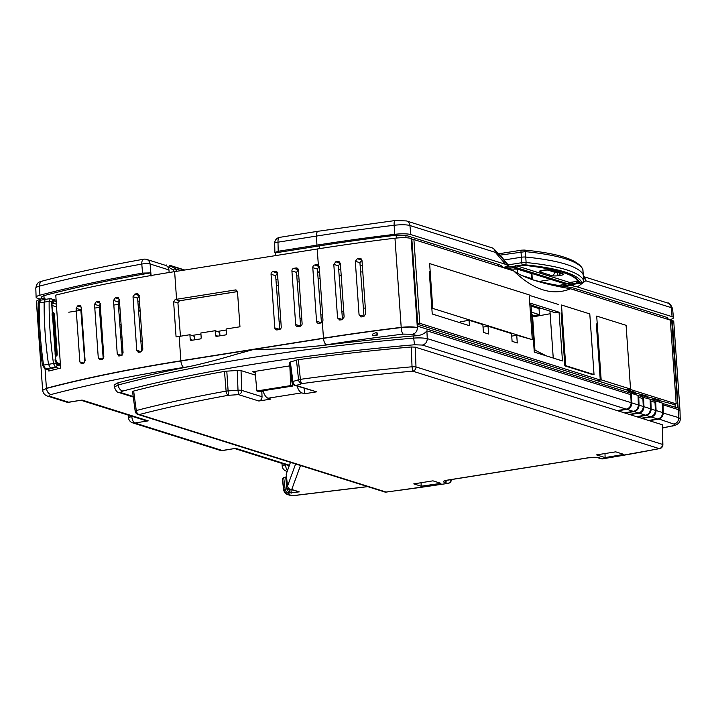<?xml version="1.0" encoding="UTF-8"?>
<svg xmlns="http://www.w3.org/2000/svg" width="716" height="716" viewBox="0 0 716 716"><rect width="100%" height="100%" fill="white"/><g stroke="black" fill="none" stroke-linecap="round" stroke-linejoin="round"><path stroke-width="1.07" d="M121.129 341.344L122.302 341.711M121.827 334.9L120.61 334.515M121.953 336.788L120.753 336.413M55.597 359.763A182.517 76.648 81 0 0 56.072 363.155L57.038 365.026A1.969 1.754 107.4 0 1 55.418 367.236L50.433 368.069L54.98 369.501M42.629 365.285L44.768 368.758A1.969 1.754 107.4 0 0 45.484 368.812L50.433 368.069L48.509 364.328L53.485 363.495C50.442 342.275 48.992 321.556 49.144 301.338L50.29 298.635L45.278 299.377L44.15 302.071A184.809 77.597 81 0 0 48.509 364.328L43.551 365.079L45.484 368.812L50.934 370.53M45.636 299.404L40.329 300.219C38.816 301.006 38.082 302.098 38.127 303.495A1.969 0.662 0.5 0 1 39.21 302.913C39.058 323.131 40.508 343.85 43.551 365.079L42.441 365.294C39.416 344.199 37.975 323.605 38.127 303.495A1.969 0.662 0.5 0 0 38.324 303.79M60.493 366.091L58.506 365.464C57.101 364.793 56.134 362.887 55.606 359.763L51.767 304.909C51.874 301.973 52.608 300.613 53.986 300.81L56.197 301.508M56.376 304.202L52.528 302.993A1.969 1.754 -72.6 0 0 52.286 303.074M53.977 300.801A1.969 1.754 -72.6 0 1 52.528 302.993L52.331 302.957M81.794 313.304L81.096 313.295M583.495 276.797A5.916 5.263 107.4 0 1 585.715 280.762A5.916 5.245 -130.9 0 0 583.612 277.611A5.916 4.171 -83.2 0 0 583.531 277.486M669.37 319.81A13.81 2.569 176 0 0 673.488 317.653A13.81 2.569 176 0 0 672.091 316.669L671.169 307.611L585.715 280.762L577.436 286.928L672.091 316.669M39.908 295.207A472.506 87.728 -4 0 1 142.565 273.091L141.786 264.088A472.184 87.665 176 0 0 39.514 286.132L39.908 295.207A13.81 2.569 176 0 0 36.113 297.256A13.81 2.569 176 0 0 37.509 298.268L40.123 299.091M508.736 265.806L505.505 264.32L495.374 252.372L409.919 225.522A5.916 5.263 107.4 0 0 406.411 220.922L395.062 220.555L318.137 231.25A5.916 2.488 81 0 0 316.463 236.074L277.996 242.178A5.916 2.488 81 0 1 279.679 237.354A5.916 5.916 0 0 0 274.684 243.333L274.684 243.333A5.916 1.19 -1.3 0 1 277.996 242.178L278.202 251.28L274.89 252.497L275.329 252.882L319.381 245.892A466.984 86.699 -4 0 1 396.199 235.215L405.891 235.367L498.22 264.374A40.651 7.545 -4 0 1 501.504 265.949A310.717 57.692 176 0 0 503.33 267.372A310.717 57.692 176 0 0 504.01 267.856L522.752 264.875A1.969 0.832 81 0 1 521.758 262.709L526.117 262.53A175.554 32.596 -4 0 1 583.683 280.618L582.922 269.717A175.554 32.596 176 0 0 525.356 251.629L500.171 255.111A29707.744 26938.202 -68.6 0 0 509.148 266.119A304.005 56.448 -4 0 1 508.736 265.806L494.658 249.66A5.916 4.207 141.5 0 1 494.72 249.741A5.916 4.207 141.5 0 1 495.374 252.372A5.916 5.263 -72.6 0 0 491.856 247.772A5.916 5.916 0 0 1 494.72 249.741L498.13 253.938M532.865 279.822A310.717 57.692 176 0 0 563.832 286.382A310.717 57.692 176 0 0 569.238 287.232A40.651 7.545 -4 0 1 574.814 288.441L667.142 317.457L667.983 318.065L668.046 319.399M492.894 248.237A5.916 5.782 145.1 0 1 494.658 249.66M395.062 220.555A5.916 1.522 83.1 0 0 394.14 225.28A13.488 2.506 176 0 1 409.919 225.522L410.85 234.58A13.81 2.569 176 0 0 394.686 234.329L394.14 225.28A472.184 87.665 176 0 0 316.463 236.074L316.955 245.132A472.506 87.728 -4 0 1 394.686 234.329M410.85 234.58L505.505 264.32M278.202 251.28L316.955 245.132M275.329 252.882L275.445 255.63M184.782 270.013L169.602 265.251L175.25 268.769L176.763 271.471M176.243 271.373L174.131 271.48L173.388 270.138L166.058 265.529L146.574 259.389A5.916 5.916 0 0 0 143.764 259.201C106.237 265.86 72.414 273.154 42.289 281.084A5.916 4.162 75.2 0 0 39.514 286.132A13.488 2.506 176 0 0 35.8 288.127L36.113 297.256M151.121 276L150.083 263.989L168.931 269.914L169.164 272.501M168.931 269.914A5.925 5.236 -69.6 0 0 167.544 266.656M319.631 272.313L317.582 271.668M575.19 284.028L572.245 285.756A304.005 56.448 -4 0 1 571.019 285.568L563.832 286.382M500.233 255.191A1.969 0.743 140.8 0 0 500.207 255.156A1.969 0.743 140.8 0 0 500.171 255.111L495.57 250.851M503.33 267.372L509.148 266.119L499.249 254.234M396.369 238.043L396.199 235.215M150.816 275.973L150.458 272.894L142.565 273.091M41.626 296.889L43.9 295.645A466.823 86.672 -4 0 1 150.458 272.894M43.9 295.645L44.159 298.429M146.574 259.389A5.916 5.263 -72.6 0 1 150.083 263.989A5.916 1.378 175.1 0 0 141.786 264.088A5.916 2.882 -100.1 0 1 143.764 259.201M165.172 265.233L166.506 265.018A1.969 0.832 81 0 1 166.676 265.036L166.506 265.018A1.969 0.832 81 0 0 166.058 265.529M577.436 286.928L572.245 285.756M340.422 264.249L339.151 263.846M285.8 464.621L285.487 464.675A5.916 1.181 174.2 0 0 282.185 466.089L282.185 466.089A5.916 5.916 0 0 0 286.302 471.137L287.152 471.405M287.465 470.537A5.916 2.488 81 0 1 285.487 464.675L282.202 465.991M662.846 427.971L671.456 426.092C674.32 425.385 675.134 424.713 673.89 424.096C676.96 423.272 678.598 421.124 678.795 417.652L672.369 320.535A13.801 2.56 176 0 1 673.765 321.538L680.003 410.707L678.598 409.704L663.016 404.809L663.284 412.783C663.106 416.247 661.468 418.386 658.371 419.209L649.233 420.659M193.159 335.929L193.114 335.285L200.936 334.05M217.19 331.472L226.193 330.04M279.124 321.645L280.86 321.368M299.995 318.334L301.731 318.056M320.866 315.022L322.603 314.745M341.881 311.684L343.725 311.388M363.388 308.274L365.312 307.97M255.156 372.571L252.596 371.774L289.792 365.867M101.412 321.994A10.856 2.014 176 0 0 101.224 322.021L103.847 357.033M100.419 321.761L101.224 322.021M361.455 316.902L359.065 314.888L355.315 261.304L357.382 258.673A472.435 95.031 -3.6 0 1 359.602 258.369L360.587 258.467L361.983 260.382L365.733 313.966L363.674 316.597A472.435 80.38 175.6 0 0 361.455 316.902L360.613 316.857M359.065 314.888L363.996 316.356L359.924 262.674L361.822 260.23A462.259 92.982 -3.6 0 1 361.965 260.212M339.912 320.034L337.549 318.002L333.808 264.419L335.84 261.743A472.435 95.031 -3.6 0 1 338.006 261.421L338.981 261.519L340.369 263.452L344.119 317.027L342.078 319.703A472.435 80.38 175.6 0 0 339.912 320.034L339.08 319.98M337.549 318.002L342.472 319.47L338.4 265.788L340.27 263.3A462.259 92.982 -3.6 0 1 340.351 263.291M80.899 305.956L79.503 305.472L81.364 307.209L85.114 360.783L83.548 363.289A472.453 80.38 175.6 0 0 81.687 363.701L79.861 361.965L76.111 308.381L77.65 305.893A472.453 95.031 -3.6 0 1 79.503 305.472L80.264 305.508M84.819 362.224L80.827 309.795L81.427 307.996M81.687 363.701L81.051 363.683M99.587 301.875L98.101 301.355L100.097 303.181L103.838 356.765L102.155 359.351A472.444 80.38 175.6 0 0 100.24 359.745L98.28 357.928L94.539 304.345L96.186 301.767A472.444 95.031 -3.6 0 1 98.101 301.355L98.915 301.409M103.22 358.689L99.202 305.732L100.705 303.36M100.24 359.745L99.551 359.727M118.802 297.981L117.236 297.426L119.339 299.333L123.08 352.907L121.299 355.566A472.444 80.38 175.6 0 0 119.33 355.942L117.254 354.053L113.504 300.469L115.267 297.82A472.444 95.031 -3.6 0 1 117.236 297.426L118.095 297.489M122.176 355.136L118.131 301.848L119.742 299.395M119.33 355.942L118.596 355.924M138.931 352.281L136.756 350.33L133.015 296.746L134.859 294.061A472.435 95.031 -3.6 0 1 136.881 293.685L137.785 293.757L139.083 295.645L142.833 349.229L140.954 351.923A472.435 80.38 175.6 0 0 138.931 352.281L138.17 352.254M141.67 351.637L137.615 298.116L139.307 295.627M296.039 267.972A2.408 2.139 107.4 0 1 298.366 269.986L302.116 323.569A2.408 2.139 107.4 0 1 300.12 326.272L297.999 326.603A2.408 2.139 107.4 0 1 295.672 324.59L291.922 271.006A2.408 2.139 107.4 0 1 293.918 268.303L296.039 267.972L297.784 268.581M293.918 268.303L298.357 269.86L296.514 272.366L300.586 326.138M275.168 271.283A2.408 2.139 107.4 0 1 277.495 273.297L281.245 326.881A2.408 2.139 107.4 0 1 279.249 329.584L277.128 329.915A2.408 2.139 107.4 0 1 274.801 327.901L271.051 274.317A2.408 2.139 107.4 0 1 273.047 271.615L275.168 271.283L276.913 271.892M273.047 271.615L277.486 273.172L275.642 275.678L279.714 329.45M314.789 264.992L316.911 264.66A2.408 2.139 107.4 0 1 318.343 264.992L319.238 266.674L322.988 320.258L322.343 322.182A2.408 2.139 107.4 0 1 320.992 322.961L318.871 323.292A2.408 2.139 107.4 0 1 316.544 321.278L312.794 267.695A2.408 2.139 107.4 0 1 314.789 264.992L319.229 266.549M321.457 322.827L317.385 269.055L319.22 266.549M189.901 334.721L179.161 336.422A472.435 95.031 176.4 0 0 176.073 336.914L173.612 301.713L175.241 299.494L235.591 289.917L237.488 291.573L239.958 326.782L226.122 328.975L226.444 333.62A1.181 1.056 107.4 0 1 225.468 334.945L216.626 336.35A1.181 1.056 107.4 0 1 215.48 335.356L215.158 330.711L200.865 332.985L201.187 337.621A1.181 1.056 107.4 0 1 200.212 338.954L191.369 340.36A1.181 1.056 107.4 0 1 190.223 339.366L189.901 334.721L194.448 336.413L194.698 339.823M215.158 330.711L219.705 332.403L219.964 335.822M132.12 416.336L131.798 416.381A5.916 1.181 174.2 0 0 128.504 417.804L128.504 417.804A5.916 5.916 0 0 0 132.621 422.843L220.089 450.328A5.916 5.263 -72.6 0 0 222.273 450.489L235.716 448.35L222.792 450.534A5.916 2.488 -99 0 1 222.273 450.489L134.796 423.004A5.916 5.263 107.4 0 1 132.621 422.843M81.177 400.325L145.008 420.382L148.239 420.865L134.796 423.004A5.916 2.488 81 0 1 131.798 416.381L128.513 417.697M45.931 299.279L43.479 298.214A472.506 87.728 176 0 0 40.177 299.073L36.373 301.141L42.647 390.435M641.375 418.189L650.504 416.739C653.592 415.915 655.221 413.767 655.382 410.304L654.934 400.754L650.799 399.456L651.166 408.979C650.987 412.443 649.349 414.582 646.253 415.405L637.115 416.855M652.894 400.119L652.75 398.168L646.781 396.655M647.712 398.463L647.586 396.548M640.775 396.306L640.632 394.364L634.671 392.851M635.593 394.659L635.468 392.735M629.257 414.385L638.386 412.935C641.482 412.112 643.111 409.964 643.272 406.5L642.816 396.95L638.681 395.653L639.057 405.175M642.932 398.499L638.09 397.282M638.681 395.653L638.037 395.751M617.138 410.572L626.276 409.122C629.364 408.299 630.993 406.151 631.154 402.687L630.698 393.138L417.938 326.29L411.807 238.661L411.118 238.446C407.467 237.515 402.088 237.435 394.964 238.195A472.506 87.728 176 0 0 317.224 248.998L174.632 271.624A472.506 87.728 176 0 0 55.776 295.108L60.627 368.096A472.506 87.728 176 0 0 48.822 371.076L48.742 370.011M372.947 335.625L377.037 334.757L376.849 332.242L377.762 334.981A470.609 87.379 176 0 0 372.947 335.625M376.849 332.242L372.401 334.211L372.481 335.482M377.037 334.757L377.762 334.981M403.224 334.121C402.159 333.253 401.497 331.069 401.211 327.57C408.317 326.827 413.705 326.917 417.356 327.821C417.24 331.311 415.602 333.459 412.452 334.265L403.224 334.121A466.581 86.627 176 0 0 326.46 344.79A5.916 2.488 -99 0 1 323.48 338.373A472.497 87.728 -4 0 1 401.211 327.57L401.202 327.364A472.506 87.728 176 0 0 323.462 338.176L180.871 360.792A472.506 87.728 176 0 0 46.415 388.251L42.62 390.31L46.433 388.448C47.041 391.885 48.599 393.907 51.105 394.516C49.1 395.16 48.643 395.742 49.735 396.27L47.569 396.118L66.409 402.043A5.916 5.263 -72.6 0 0 68.593 402.195L82.027 400.065L69.112 402.24A5.916 2.488 -99 0 1 68.593 402.195L49.735 396.27M630.814 394.695L426.888 330.81C424.901 333.441 421.643 335.079 417.133 335.732L413.436 335.956A472.3 87.692 176 0 0 320.831 345.685C300.586 347.815 277.951 349.14 252.945 349.659L236.647 354.151C218.38 359.611 202.664 363.737 189.498 366.52A472.3 87.692 176 0 0 117.907 382.845L114.121 384.931L114.372 387.114L118.149 384.984C118.758 388.421 120.315 390.444 122.821 391.052C120.825 391.697 120.369 392.279 121.451 392.798L119.295 392.654L133.274 397.04M117.907 382.845L118.149 384.984A472.229 87.674 -4 0 1 413.544 338.113C418.896 337.719 423.469 337.88 427.264 338.614C427.139 342.105 425.501 344.253 422.351 345.058L414.51 344.772L413.436 335.956M628.657 392.502L628.514 390.551L417.795 324.339M655.042 402.303L650.191 401.085M650.799 399.456L650.146 399.555M643.272 406.491L639.048 405.166C638.878 408.63 637.24 410.778 634.134 411.602L625.005 413.043M673.675 404.325L658.908 400.468M43.587 299.664L43.479 298.214M45.054 368.856L46.433 388.448A472.497 87.728 -4 0 1 180.888 360.998L323.48 338.373L322.343 322.182M411.118 238.446L417.347 327.615C413.696 326.693 408.317 326.603 401.202 327.364L394.964 238.195M180.441 336.225L177.935 302.975L179.546 300.756L237.488 291.564M659.83 402.276L659.705 400.351M675.242 407.135L675.027 404.075M670.355 320.526L671.671 320.32L677.801 407.941L662.273 403.368M662.909 403.26L663.016 404.809L662.318 404.898M672.369 320.535L671.671 320.32M662.586 412.864L678.795 417.652L680.2 418.753L680.003 410.724M648.535 420.444L657.664 418.994C660.77 418.171 662.407 416.032 662.577 412.559L662.255 403.036L655.677 400.969L656.071 410.519C655.919 413.991 654.299 416.139 651.193 416.963L642.064 418.413M654.952 401.085L655.677 400.969M659.651 402.213L659.57 401.05L657.718 399.43M652.795 398.821L659.57 401.05M652.974 398.973L653.064 400.172M642.843 397.282L650.128 399.224L650.45 408.755C650.28 412.219 648.642 414.358 645.537 415.182L636.408 416.631M643.577 397.165L643.97 406.715C643.818 410.187 642.198 412.335 639.093 413.159L629.964 414.609M640.677 395.008L640.963 396.369M647.524 398.409L647.443 397.237L645.59 395.617M640.874 395.169L647.443 397.237M635.423 394.606L635.343 393.433L633.49 391.822M624.307 412.828L633.436 411.378C636.542 410.554 638.18 408.415 638.35 404.952L638.028 395.42L631.449 393.353L631.843 402.902C631.691 406.384 630.071 408.532 626.965 409.346L617.836 410.796M630.724 393.469L631.449 393.353M628.567 391.205L628.836 392.556M628.746 391.357L635.343 393.433M626.876 389.737L627.413 390.211M291.958 382.084A3.947 0.698 -7.6 0 1 292.916 381.485A3.947 2.9 74.2 0 0 296.138 385.432A3.947 3.508 107.4 0 1 294.688 385.333A3.947 3.947 0 0 1 291.958 382.084L289.345 362.556M289.747 362.833L290.329 361.992L292.916 381.485A78.778 14.624 176 0 0 298.536 379.74L296.478 360.085A3.956 0.734 -4 0 1 298.339 359.683L300.389 379.346A454.884 84.461 -4 0 1 412.031 366.789L411.288 346.991L415.244 347.135L662.434 424.812L662.882 444.734A3.947 0.797 -0.1 0 0 662.479 444.385L662.434 424.812M290.329 361.992A77.731 14.436 176 0 0 296.478 360.085M298.339 359.683A455.931 84.649 -4 0 1 411.288 346.991M415.244 347.135L415.996 366.932A3.947 3.508 107.4 0 1 412.72 371.156L412.031 366.789A3.947 0.519 -2.2 0 1 415.996 366.932L662.479 444.385A3.947 3.508 107.4 0 1 659.203 448.61L412.72 371.156A450.946 83.727 176 0 0 302.045 383.606A82.716 15.358 -4 0 1 296.138 385.432L316.57 391.849L304.577 393.755L301.749 392.869C299.87 392.144 298.312 389.889 297.068 386.076M288.19 487.829L290.213 492.832L299.297 491.874L290.284 489.395A3.947 3.508 107.4 0 0 291.734 489.493A3.947 3.866 -159.9 0 1 287.555 486.039L295.619 463.977M367.594 486.594L292.414 495.714L288.297 494.416A3.947 3.508 107.4 0 1 286.839 494.317L283.769 490.8L282.319 479.04L283.706 477.59L286.481 476.838M288.297 494.416L289.175 493.002C286.955 492.832 285.612 491.623 285.147 489.377L288.253 488.616M290.213 492.832L289.175 493.002L286.839 488.849L285.729 476.963M290.991 489.61L291.224 493.154M286.194 474.198L290.454 462.357M135.181 411.181A3.947 0.689 -7.7 0 1 136.282 410.536A3.947 2.748 75.5 0 0 139.36 414.528L386.031 492.035A526.734 97.797 176 0 0 447.751 483.372L444.215 482.262C442.533 481.537 443.741 480.803 447.822 480.051L588.382 457.757C592.875 457.139 596.383 457.121 598.898 457.721L602.442 458.831A450.946 83.727 176 0 0 659.203 448.61A3.947 2.202 -101.3 0 0 659.705 448.61L659.705 448.61A3.947 3.947 0 0 0 662.882 444.734M132.943 391.921L133.659 391.043L136.282 410.536A454.884 84.461 -4 0 1 226.104 391.133L224.484 371.407A3.956 0.734 -4 0 1 226.793 371.148L228.404 395.286A450.946 83.727 176 0 0 139.36 414.528A3.947 3.508 -72.6 0 1 137.911 414.421A3.947 3.947 0 0 1 135.181 411.19L132.549 391.652M133.659 391.043A455.931 84.649 -4 0 1 224.484 371.407M226.793 371.148A77.731 14.436 176 0 0 237.238 370.44L241.032 370.593L255.397 375.112M262.942 390.766C264.302 394.937 265.994 397.425 268.017 398.221L270.845 399.107L258.852 401.014L238.491 394.614L238.007 390.229A3.947 0.519 -2.1 0 1 241.766 390.39A3.947 3.508 107.4 0 1 238.491 394.614A82.716 15.358 -4 0 1 228.404 395.286A3.947 1.969 79.8 0 1 226.104 391.133A3.947 0.528 -4.7 0 1 228.404 390.873A78.778 14.624 176 0 0 238.007 390.229L237.238 370.44M432.956 480.839L440.966 483.354A696.408 129.301 -4 0 1 421.169 486.209L413.767 483.882L432.956 480.839M421.08 482.727L421.169 486.209M263.228 391.616L261.823 391.84L262.038 396.754L241.766 390.39L241.032 370.593M261.823 391.84L259.926 391.24M292.343 386.103L290.741 385.593L256.883 390.963L258.485 391.473L292.343 386.103L292.2 383.006M290.741 385.593L289.846 366.252M255.048 371.38L256.883 390.963M304.157 388.305L304.577 393.755M258.852 401.014C260.892 400.477 261.958 399.054 262.038 396.754M384.474 491.588L385.638 492.169L448.082 483.407A3.947 1.593 -98.8 0 1 447.751 483.372A3.947 3.508 107.4 0 0 451.008 479.63M446.9 480.32A3.947 3.508 107.4 0 1 444.215 482.262M445.952 480.418L448.171 480.087A3.947 1.656 -99 0 1 447.822 480.051M448.171 480.087L588.731 457.784A3.947 1.656 -99 0 1 588.382 457.757M588.731 457.784L597.448 457.614A3.947 3.508 -72.6 0 0 597.448 457.614A3.947 3.508 -72.6 0 0 598.898 457.721M298.536 379.74A3.947 3.177 71.1 0 0 302.045 383.606A3.947 1.334 82.1 0 1 300.389 379.346A3.947 0.564 -5.9 0 0 298.536 379.74M294.688 385.333L316.57 391.849M615.733 451.841L623.815 454.383A446.99 82.993 -4 0 1 605.101 457.569L596.544 454.884L615.733 451.841M604.984 453.541L605.101 457.569M504.136 259.971L521.391 257.232A3.947 0.653 -3.8 0 1 525.75 257.053A175.644 32.614 -4 0 1 583.406 275.168A3.947 0.779 177.1 0 1 583.415 275.212A3.947 0.779 177.1 0 1 583.415 275.266M508.127 264.866L521.758 262.709L520.997 251.808A1.969 0.832 -99 0 1 521.543 250.17L524.237 250.063A1.969 1.316 -84.3 0 1 525.356 251.629L526.117 262.53A1.969 1.316 95.7 0 1 524.935 264.786L522.752 264.875M582.931 269.789L582.922 269.717A1.969 1.933 -21.3 0 0 582.797 269.189L583.692 280.717M562.006 286.078L581.857 282.677A1.969 1.933 -21.3 0 0 583.683 280.618L583.692 280.663C582.931 282.659 582.01 283.482 580.927 283.115A1.969 0.832 81 0 0 581.106 283.044M531.317 279.294L531.424 278.515L532.221 279.124L531.988 274.031L531.191 273.458L517.48 269.144L507.832 269.055M539.112 281.442L551.186 279.526M506.561 268.652L513.22 267.596L566.132 284.216L558.373 285.451M516.612 265.869A1.969 0.832 -99 0 1 516.451 265.931A1.969 0.832 -99 0 1 516.281 265.922L524.014 265.206A171.536 31.844 -4 0 1 579.602 282.337L573.355 283.858L568.092 283.876L514.473 267.023C513.632 266.665 514.231 266.298 516.281 265.922M515.815 266.057A1.969 1.754 107.4 0 1 514.473 267.023M523.405 265.162A1.969 1.325 -84.2 0 0 523.682 265.233C555.902 268.93 573.874 274.21 577.597 281.075A169.728 31.513 -4 0 1 577.731 281.334L569.632 282.453L516.854 265.869M569.632 282.453A1.969 1.754 107.4 0 1 568.092 283.876M572.478 282.444A1.969 0.832 81 0 0 573.355 283.858M532.292 339.67L432.759 308.399L429.627 263.586L529.16 294.858L532.292 339.67L516.737 335.222L517.274 342.982L512.092 341.353L511.546 333.593L488.035 326.21L488.58 333.996L483.398 332.367L482.853 324.581L469.061 320.249L469.436 325.69L432.24 314.002L429.269 271.418M488.035 326.21L483.032 327.123M516.737 335.222L511.725 336.135M559.053 312.203L562.463 360.945L534.279 352.093L530.869 303.342L559.053 312.203L555.491 312.82L530.995 305.123M570.607 288.781C552.546 296.093 533.554 290.123 513.632 270.881A297.605 53.065 176.9 0 0 570.607 288.781L670.319 320.115L676.181 403.869L672.825 404.477M639.674 394.06L647.89 396.342L646.673 396.566M651.784 397.863L660 400.146L658.792 400.36M676.181 403.869L629.65 389.244L626.903 389.746L635.853 392.565L634.6 392.789M417.75 323.65L419.773 323.292L413.911 239.547L411.888 239.815M413.911 239.547L513.632 270.881M596.849 380.608L600.259 380.008L419.773 323.292M600.259 380.008L596.338 323.918M594.029 374.584L565.73 365.688L561.487 305.016L589.787 313.912L594.029 374.584L593.134 374.745L564.835 365.849L561.129 312.856M553.244 358.045L550.139 313.751L532.632 316.937L534.95 350.133L534.127 349.873M546.469 355.924L534.95 350.133M550.139 313.751L549.96 311.084M469.061 320.249L460.298 321.842L460.37 322.844M120.852 321.019A18.795 3.49 176 0 0 119.563 320.714M101.305 320.5A18.795 3.49 176 0 0 100.329 320.598M119.858 324.634A18.795 3.49 176 0 0 121.076 324.151M100.088 317.457A18.795 3.49 -4 0 1 101.081 317.358M119.321 317.564A18.795 3.49 -4 0 1 120.637 317.877M596.884 380.617L601.163 379.856L596.697 316.078L626.088 325.315L630.545 389.083L626.267 389.844M601.163 379.856L630.545 389.083M81.159 314.109L81.848 314.002L81.159 314.109M99.614 311.183L100.643 311.021L99.614 311.183M118.614 308.166L119.939 307.952L118.614 308.166M137.848 301.257L139.459 300.997L137.848 301.257M275.92 279.347L277.897 279.034L275.92 279.347M296.791 276.036L298.769 275.723L296.791 276.036M317.662 272.724L319.64 272.411L317.662 272.724M338.668 269.395L340.762 269.064L338.668 269.395M360.175 265.976L362.35 265.636L360.175 265.976M539.023 308.578L531.066 306.081L539.023 308.578L541.001 308.265L539.023 308.578L539.452 314.673L531.487 312.176M532.471 315.783L539.452 314.673M565.73 365.688L564.835 365.849M531.657 314.575L532.409 314.807L534.727 348.021L533.984 347.788M534.002 348.137L534.727 348.021M432.759 308.399L431.864 308.56M138.51 309.947L140.121 310.449M140.148 310.905L138.6 311.156M120.369 314.047L119.071 314.252M101.072 317.107L100.079 317.269M82.268 320.088L81.624 320.195M362.779 271.731L360.64 272.062M341.192 275.15L339.133 275.481M320.07 278.506L318.119 278.81M299.19 281.818L297.247 282.122M278.318 285.129L276.376 285.433M237.497 291.609L179.188 300.854M139.88 307.092L138.313 307.343M81.776 322.245L82.438 322.451M120.61 334.453L121.818 334.828M140.855 340.807L142.269 341.255M68.799 312.212L81.579 310.18L68.799 312.212M94.798 308.086L100.374 307.2L94.798 308.086M113.826 305.07L119.67 304.139L113.826 305.07M429.627 263.586L529.16 294.858M561.487 305.016L589.787 313.912M596.697 316.078L626.088 325.315M530.332 295.654L558.516 304.506M53.977 300.783L52.51 300.326L51.767 301.66A182.517 76.648 81 0 0 51.758 304.9M51.767 301.66A1.969 0.662 -179.5 0 0 49.144 301.338L39.21 302.913L40.687 300.246M52.358 313.161A2.005 0.841 -99 0 1 53.476 315.416L52.125 315.631M55.025 353.802L56.143 353.623A2.005 0.841 -99 0 1 55.66 355.306M53.476 315.416L56.143 353.623L57.191 353.623L54.523 315.416L53.476 315.416M54.523 315.416A2.792 1.172 81 0 0 53.351 312.427A2.792 1.172 81 0 0 52.098 313.626A53.315 22.384 81 0 0 52.08 313.751M55.123 354.617A2.792 1.172 81 0 0 56.546 355.95A2.792 1.172 81 0 0 57.191 353.623M59.231 368.436L55.418 367.236L53.485 363.495L56.072 363.155M57.038 365.026L58.506 365.491A1.969 1.754 107.4 0 0 57.396 363.88L60.413 364.829M52.51 300.326A1.969 1.754 -72.6 0 0 50.621 298.67M51.973 305.455L56.555 306.895M57.325 363.862L55.794 359.772L51.973 305.186A1.969 0.626 180 0 0 51.767 304.909M54.846 359.987L55.615 359.844M60.341 363.782L56.555 362.591M672.53 308.578A13.488 2.506 176 0 0 671.169 307.611A5.916 5.263 107.4 0 0 667.652 303.011C669.102 302.528 670.731 304.381 672.53 308.578L673.488 317.653M498.318 266.066L498.22 264.374M405.891 235.367L406.035 237.739M569.238 287.232L569.31 288.557M501.567 267.086L501.504 265.949M574.814 288.441L574.903 290.132M496.17 251.54A312.74 58.068 176 0 0 500.171 255.111M173.388 270.138A1.969 0.904 124.2 0 1 175.25 268.769L181.076 270.603M184.2 270.111L171.205 266.021A1.969 0.904 124.2 0 0 169.334 267.39M567.851 285.192A29355.66 25926.87 -69.6 0 0 568.236 285.684M319.381 245.892L319.587 248.631M667.222 319.139L667.142 317.457M355.315 261.304L359.924 262.674M357.382 258.673L361.822 260.23M359.602 258.369L361.392 258.995M333.808 264.419L338.4 265.788M335.84 261.743L340.27 263.3M338.006 261.421L339.778 262.047M77.65 305.893L81.373 307.209M76.111 308.381L80.827 309.795M79.861 361.965L83.897 363.173M96.186 301.767L100.088 303.137M94.539 304.345L99.202 305.732M98.28 357.928L102.576 359.208M115.267 297.82L119.33 299.252M113.504 300.469L118.131 301.848M117.254 354.053L121.783 355.396M136.881 293.685L138.528 294.267M134.859 294.061L139.074 295.547M133.015 296.746L137.615 298.116M136.756 350.33L141.491 351.744M291.922 271.006L296.514 272.366M295.672 324.59L300.577 326.048M271.051 274.317L275.642 275.678M274.801 327.901L279.705 329.36M316.911 264.66L318.656 265.269M312.794 267.695L317.385 269.055M316.544 321.278L321.448 322.737M190.223 339.366L192.613 340.154M215.48 335.356L217.87 336.153M235.591 289.917L236.826 290.24M639.048 405.166L638.359 405.256M417.133 335.732L412.452 334.265M326.46 344.79L320.831 345.685M426.888 330.81L427.264 338.614L631.154 402.678M655.382 410.295L650.459 409.06M650.486 416.748L646.235 415.405M638.368 412.935L634.116 411.602M626.258 409.131L422.351 345.058M414.51 344.772A466.313 86.582 176 0 0 122.821 391.052M121.451 392.798L133.203 396.494M189.498 366.52L183.869 367.415A5.916 2.488 -99 0 1 180.888 360.998L179.161 336.422M183.869 367.415A466.581 86.627 176 0 0 51.105 394.516M82.027 400.065L148.239 420.865M120.816 337.147L121.971 336.959M40.257 300.228L40.177 299.073M318.343 264.992L317.224 248.998M176.566 299.288L174.632 271.624M179.546 300.756L175.241 299.494M173.612 301.713L177.935 302.975M673.89 424.096L658.344 418.833M662.846 427.819A466.313 86.582 176 0 0 671.456 426.092M235.716 448.35L289.407 465.221M287.179 471.325A5.916 5.263 107.4 0 1 286.302 471.137M651.193 416.963L657.664 418.994M656.071 410.519L662.577 412.559M643.97 406.715L650.45 408.755M639.093 413.159L645.537 415.182M626.965 409.346L633.436 411.378M631.843 402.902L638.35 404.952M283.706 477.59L285.147 489.377L283.948 490.46L282.507 478.673M284.503 491.31L283.948 490.46A3.947 3.777 -132 0 0 288.038 494.031M286.839 494.317L290.965 495.606A3.947 3.508 107.4 0 0 292.414 495.714A3.947 1.02 83.1 0 0 292.62 495.758L367.764 486.647M286.176 474.064L287.555 486.039L286.167 474.135M299.297 491.874L291.734 489.493L300.496 465.516M268.017 398.221L301.749 392.869M597.448 457.614L600.993 458.732A3.947 3.508 -72.6 0 0 602.442 458.831A3.947 1.709 -99.2 0 0 602.809 458.858L659.705 448.61M549.807 269.995A3.159 2.676 -76.3 0 0 550.774 270.022A165.709 30.77 -4 0 1 563.268 273.942A3.159 2.909 112.6 0 1 561.836 273.763L549.807 269.995L544.339 270.129A3.159 1.325 -99 0 1 544.062 270.102A5.182 0.967 -4 0 1 550.774 270.022M544.59 270.03A3.159 1.325 -99 0 1 544.339 270.129L542.397 270.433A3.159 1.325 -99 0 1 542.119 270.415L544.062 270.102M542.656 270.326A3.159 1.325 -99 0 1 542.397 270.433L541.135 270.594M541.743 270.55A3.159 2.801 107.4 0 1 539.748 271.865A5.182 0.967 -4 0 1 542.119 270.415M557.397 272.134L554.461 272.178A3.159 2.801 107.4 0 1 551.848 275.669L539.748 271.865M554.408 271.212L554.461 272.178L547.113 269.869M557.164 272.053L557.173 272.17A3.159 1.325 81 0 0 558.766 275.642A5.182 0.967 -4 0 1 551.848 275.669M559.241 272.769A3.159 1.325 81 0 0 560.709 275.329L558.766 275.642M563.268 273.942A5.182 0.967 -4 0 1 560.709 275.329M580.757 283.106A1.969 0.832 81 0 0 580.927 283.115L562.141 286.105M581.857 282.677A173.576 32.229 176 0 0 524.935 264.786M517.48 269.144L517.74 273.423M521.946 275.544L531.424 278.515L531.191 273.458M498.676 253.795L521.552 250.161A1.969 0.832 -99 0 1 521.731 250.179M582.797 269.189C577.884 259.675 558.364 253.303 524.237 250.063A1.969 1.316 -84.3 0 0 523.906 250.09M576.541 281.8A1.969 0.832 81 0 0 577.409 283.214M577.731 281.334A1.969 1.933 -25.8 0 0 579.602 282.337M519.646 265.385A1.969 0.832 81 0 0 519.816 265.403L523.682 265.233A1.969 1.325 -84.2 0 0 524.014 265.206M515.797 265.421L515.135 266.254L519.816 265.403A1.969 0.832 81 0 0 519.968 265.341M52.098 314.449L52.277 313.169M54.971 353.865L55.58 355.333M56.117 300.228L50.29 298.635M51.973 305.186L52.116 302.975M50.639 370.602L44.768 368.758M42.289 281.084C41.081 282.444 37.393 280.09 35.8 288.127M406.411 220.922L491.856 247.772M279.679 237.354L318.137 231.25M274.89 252.497L274.684 243.333M41.626 296.916L41.788 298.653M583.486 276.564L667.652 303.011M128.316 415.137L128.486 417.58M114.372 387.114C115.867 390.945 117.514 392.789 119.295 392.654M42.647 390.542C43.246 393.37 44.893 395.232 47.569 396.118M66.409 402.043A5.916 5.916 0 0 0 69.112 402.24M220.089 450.328A5.916 5.916 0 0 0 222.792 450.534M672.208 426.092C677.801 424.883 680.468 422.44 680.2 418.753M289.228 465.704L234.857 448.619M281.997 463.431L282.167 465.874M290.965 495.606A3.947 3.947 0 0 0 292.62 495.758M287.546 486.075A3.947 3.947 0 0 0 290.284 489.395M385.181 492.125L137.911 414.421M448.091 483.407A3.947 3.947 0 0 0 451.429 479.568M600.993 458.732A3.947 3.947 0 0 0 602.8 458.858M532.194 279.589L532.221 279.124"/></g></svg>
